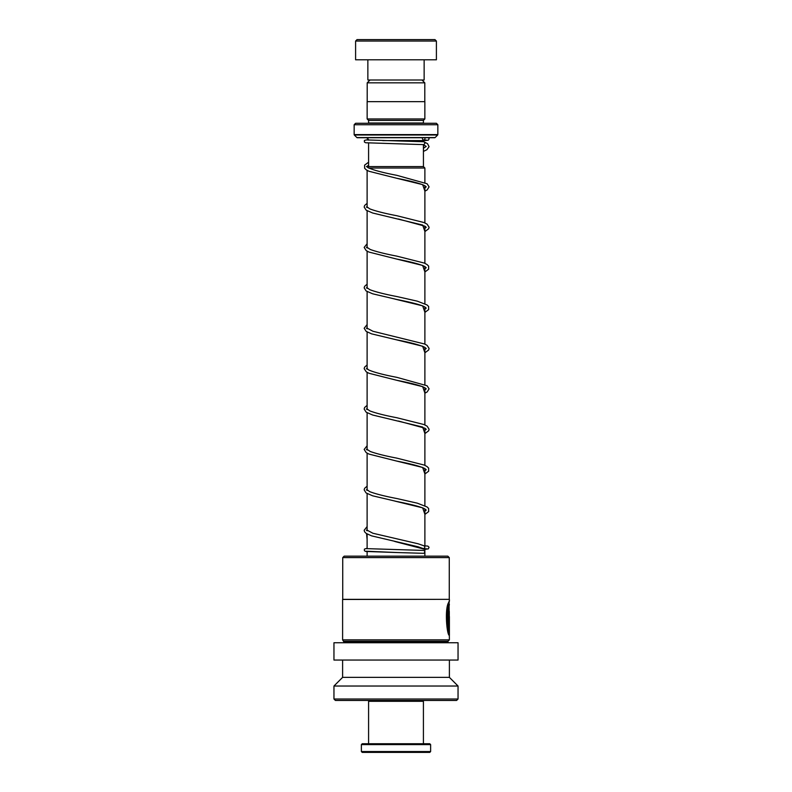 <?xml version="1.0" encoding="UTF-8"?>
<svg xmlns="http://www.w3.org/2000/svg" width="792" height="792" viewBox="0 0 792 792"><rect width="100%" height="100%" fill="white"/><g stroke="black" fill="none" stroke-linecap="round" stroke-linejoin="round"><path stroke-width="1.19" d="M370.032 80.002L367.201 82.833L424.799 82.833L421.968 80.002M424.799 101.643L424.799 82.833M367.201 101.643L367.201 82.833M368.587 143.005L368.587 166.577L423.443 166.577L423.413 144.669M423.413 141.728L423.413 140.6A2.881 2.881 0 0 1 423.492 139.936M368.557 166.577L367.617 167.518M423.443 166.577L424.888 168.023L368.567 168.023M424.888 556.162L424.888 552.37M424.888 551.341L424.888 548.717M424.888 545.817L424.888 508.979M424.888 505.742L424.888 468.577M424.888 465.34L424.888 428.185M424.888 424.938L424.888 387.783M424.888 384.536L424.888 347.381M424.888 344.134L424.888 306.979M424.888 303.732L424.888 266.577M424.888 263.33L424.888 226.175M424.888 222.928L424.888 185.774M424.888 182.526L424.888 168.023M367.112 556.162L367.112 551.598M367.112 548.698L367.112 533.986M367.112 530.818L367.112 493.584M367.112 490.416L367.112 453.182M367.112 450.014L367.112 412.78M367.112 409.613L367.112 372.379M367.112 369.211L367.112 331.977M367.112 328.809L367.112 291.575M367.112 288.407L367.112 251.173M367.112 248.005L367.112 210.771M367.112 207.603L367.112 170.369M365.696 137.719A2.881 2.881 0 0 1 368.537 140.105M368.557 123.285A1.445 1.445 0 0 0 368.587 122.998L368.587 120.404L423.413 120.404L424.858 118.958L424.858 101.643L367.142 101.643L367.142 118.958L424.858 118.958M368.587 120.404L367.142 118.958M368.587 122.998L423.413 122.998L423.413 120.404M354.153 134.59L437.847 134.59L437.847 124.73L436.402 123.285L355.598 123.285L354.153 124.73L354.153 134.59A0.574 0.574 0 0 0 354.321 135.006L356.875 137.551A0.574 0.574 0 0 0 357.281 137.719L434.719 137.719A0.574 0.574 0 0 0 435.125 137.551L437.679 135.006L354.321 135.006M437.847 124.73L354.153 124.73M357.043 39.6L434.957 39.6L436.402 41.045L355.598 41.045L357.043 39.6M424.136 59.796L424.136 80.002L367.864 80.002L367.864 59.796M436.402 41.045L436.402 59.796L355.598 59.796L355.598 41.045M423.69 553.321L397.327 552.549L423.69 553.321C425.195 552.361 425.205 551.39 423.72 550.43L366.191 548.618M422.938 548.401L423.621 548.648C425.175 547.688 425.225 546.718 423.789 545.757M423.413 151.42L426.947 149.678L429.076 146.668L427.531 143.679L423.789 141.738C425.225 142.709 425.175 143.669 423.621 144.629L423.532 144.619M422.651 137.719A1.445 1.257 -90 0 0 423.71 139.956A1.445 1.257 -90 0 0 424.76 137.719M367.112 530.165L372.903 533.254L418.087 543.777L423.859 545.757M422.552 700.455L423.413 701.316L368.587 701.316L368.587 743.747M430.63 751.539L429.769 752.4L362.231 752.4L361.37 751.539L430.63 751.539L430.63 744.609L361.37 744.609L361.37 751.539M361.37 744.609L362.231 743.747L429.769 743.747L430.63 744.609M342.728 557.608L344.173 556.162L447.827 556.162L449.272 557.608L342.728 557.608L342.728 599.336L449.272 599.336L449.272 557.608M344.055 641.292L447.945 641.292L447.945 642.163L344.055 642.163L342.609 639.857L342.609 599.455L449.272 599.336M449.104 602.484L449.371 601.019M448.054 629.185C444.56 616.433 451.232 594.792 448.787 602.326C444.55 608.018 446.777 634.699 449.292 635.432L449.292 611.365L448.985 631.056C446.569 626.947 447.124 607.553 449.153 604.939C450.222 600.93 446.53 617.116 448.549 626.729M449.084 604.464L449.391 639.857L342.609 639.857M449.391 616.542L449.391 635.432M396 660.053L458.043 660.053L458.043 642.738L333.957 642.738L333.957 660.053L396 660.053M333.957 699.009L458.043 699.009L456.598 700.455L335.402 700.455L333.957 699.009L333.957 686.03L342.609 677.368L449.391 677.368L449.391 660.053M333.957 686.03L458.043 686.03L449.391 677.368M449.005 634.788L448.985 611.365M448.262 626.729C446.252 617.116 449.935 600.93 448.866 604.939C446.846 607.553 446.292 626.947 448.698 631.056L448.985 631.056M367.112 539.52L366.577 533.669M382.734 140.6L423.413 140.6M356.875 137.551L435.125 137.551M394.703 541.461L424.888 549.341L428.343 548.866L429.056 547.282L427.868 546.104L424.007 545.767M366.181 551.222L397.327 552.549L365.656 551.45L364.399 550.707L364.399 549.123L367.112 548.232M423.621 144.629L423.413 151.331M368.587 165.3L366.419 166.666M424.888 187.961L426.205 186.843L425.116 185.912C421.72 183.873 412.187 181.309 396.515 178.22L422.671 184.645L424.888 191.08M367.112 206.524L366.419 207.068M367.112 203.356L364.627 205.484L364.162 207.068L366.171 210.187L372.606 212.989L422.671 225.047L424.888 231.472M367.112 246.926L366.419 247.47M424.888 268.755L426.205 267.686L424.908 266.587C420.72 264.409 411.246 261.885 396.485 259.014L422.661 265.449L424.888 271.874M367.112 287.328L366.419 287.872M394.96 299.099L422.671 305.851L424.888 312.276M367.112 327.73L366.419 328.274M424.888 349.559L426.205 348.45L424.522 347.173C419.057 344.787 409.721 342.332 396.485 339.817L422.661 346.252L424.888 352.678M367.112 368.132L366.419 368.676M424.888 389.961L426.205 388.852L425.116 387.922C421.72 385.882 412.187 383.318 396.515 380.229L422.671 386.654L424.888 393.079M367.112 408.533L366.419 409.068M367.112 405.365L364.627 407.494L364.162 409.068L366.171 412.187L372.606 414.998L422.671 427.056L424.888 433.481M367.112 448.935L366.419 449.48M424.888 470.765L426.205 469.696L424.908 468.597C420.72 466.419 411.246 463.894 396.485 461.023L422.661 467.458L424.888 473.883M367.112 489.337L366.419 489.872M394.96 501.108L422.671 507.86L424.888 514.285M367.112 529.739L366.419 530.274M423.562 548.638L427.046 548.876M423.324 144.619L426.205 146.431L423.413 148.292M424.888 191.199L427.185 189.912L429.086 186.863L427.096 183.754L396.841 175.329C383.575 172.814 374.2 170.349 368.716 167.953L367.043 166.676L368.587 165.449M424.888 231.601L428.66 228.789L429.096 227.264L427.096 224.156L423.997 222.542L396.851 215.731C384.754 213.414 375.745 211.137 369.824 208.89L367.112 206.95M424.888 228.353L426.205 227.284L424.908 226.185L398.445 219.018M424.888 272.002L428.65 269.191L428.66 266.142L427.096 264.558L424.314 263.073L396.822 256.133C385.179 253.895 376.349 251.688 370.329 249.5L367.112 247.361M424.888 312.404L428.66 309.593L428.63 306.494L427.096 304.96L417.295 301.158L396.861 296.545C384.754 294.218 375.735 291.941 369.815 289.684L367.112 287.753M424.888 309.157L426.205 308.088L424.908 306.989C421.651 305.059 412.187 302.534 396.535 299.425L372.616 293.792L366.062 290.912L364.162 287.872L364.597 286.348L367.112 284.16M424.888 352.806L428.66 349.995L429.086 348.421L427.096 345.362L424.571 343.995L372.903 331.254L367.112 328.165M424.888 393.208L427.185 391.921L429.086 388.872L427.096 385.763L396.841 377.338C383.575 374.814 374.2 372.359 368.716 369.963L367.112 368.567M424.888 433.61L428.66 430.798L429.096 429.274L427.096 426.165L423.997 424.552L396.851 417.74C384.754 415.424 375.745 413.147 369.824 410.89L367.112 408.959M424.888 430.363L426.205 429.294L424.908 428.195L398.445 421.027M424.888 474.012L428.65 471.2L428.66 468.151L427.096 466.567L424.314 465.082L396.822 458.132C385.179 455.905 376.349 453.687 370.329 451.509L367.112 449.371M424.888 514.414L428.66 511.602L428.63 508.504L427.096 506.969L417.295 503.168L396.861 498.544C384.754 496.228 375.735 493.941 369.815 491.693L367.112 489.763M424.888 511.167L426.205 510.088L424.908 508.999C421.651 507.068 412.187 504.544 396.535 501.435L372.616 495.802L366.062 492.921L364.162 489.872L364.597 488.347L367.112 486.169M423.265 548.579L418.008 546.767L371.587 535.867L366.161 533.392L364.597 531.798L364.162 530.284L367.112 526.571M423.581 144.629L365.656 142.758L364.399 142.015L364.399 140.431L368.349 139.461M423.651 139.946L427.056 140.184M423.839 141.738L366.191 139.927M428.502 137.719L429.086 138.887L428.363 140.154L423.413 140.728M368.587 162.231L364.597 165.142L364.597 168.191L366.27 169.854L368.973 171.27L396.515 178.22M367.112 243.758L364.162 247.411L366.161 250.579L368.973 252.074L396.485 259.014M367.112 324.562L364.162 328.274L366.161 331.383L371.587 333.858L396.485 339.817M367.112 364.963L364.597 367.151L364.162 368.676L366.27 371.864L368.973 373.27L396.515 380.229M367.112 445.767L364.162 449.42L366.161 452.588L368.973 454.083L396.485 461.023M369.448 700.455L368.587 701.316M423.413 701.316L423.413 743.747M449.391 601.069L449.391 599.455M447.945 641.292L449.391 639.857M344.055 642.163L343.481 642.738M458.043 699.009L458.043 686.03M342.609 677.368L342.609 660.053M447.945 642.163L448.519 642.738M449.104 604.464L449.104 601.524"/></g></svg>
